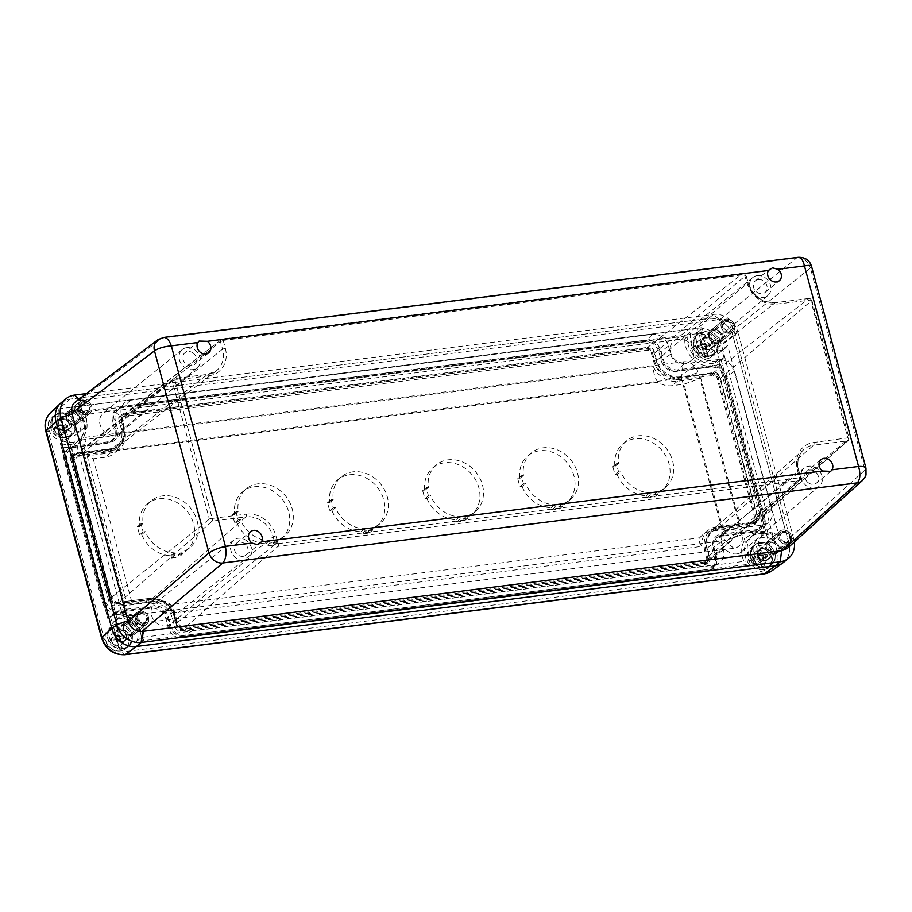 <?xml version="1.0" encoding="UTF-8"?>
<svg xmlns="http://www.w3.org/2000/svg" width="912" height="912" viewBox="0 0 912 912"><rect width="100%" height="100%" fill="white"/><g stroke="black" fill="none" stroke-linecap="round" stroke-linejoin="round"><path stroke-width="0.68" stroke-dasharray="4.56 3.42" d="M783.488 532.346A5.039 4.264 -129.5 0 1 788.732 535.367A5.039 4.264 -129.5 0 1 787.968 540.941A5.039 4.264 -129.5 0 1 781.47 539.767A5.039 4.264 -129.5 0 1 781.561 533.167A5.039 4.264 -129.5 0 1 783.488 532.346M771.039 542.617A5.039 4.264 50.5 0 0 769.112 543.449A5.039 4.264 50.5 0 0 768.349 549.013A5.039 4.264 50.5 0 0 773.581 552.034A5.039 4.264 50.5 0 0 775.519 551.213A5.039 4.264 50.5 0 0 776.283 545.638A5.039 4.264 50.5 0 0 771.039 542.617M774.22 554.393A7.57 6.407 50.5 0 0 777.127 553.162A7.57 6.407 50.5 0 0 777.252 543.244A7.57 6.407 50.5 0 0 767.494 541.489A7.57 6.407 50.5 0 0 766.342 549.856A7.57 6.407 50.5 0 0 774.22 554.393M786.668 544.122A7.57 6.407 50.5 0 0 789.575 542.891A7.57 6.407 50.5 0 0 789.712 532.973A7.57 6.407 50.5 0 0 779.942 531.217A7.57 6.407 50.5 0 0 778.791 539.585A7.57 6.407 50.5 0 0 786.668 544.122A7.592 6.43 -129.5 0 1 778.768 539.596A7.592 6.43 -129.5 0 1 779.931 531.194A7.592 6.43 -129.5 0 1 789.724 532.961A7.592 6.43 -129.5 0 1 789.598 542.914A7.592 6.43 -129.5 0 1 786.68 544.145M83.79 402.659A5.039 4.264 -129.5 0 1 89.034 405.669A5.039 4.264 -129.5 0 1 88.27 411.244A5.039 4.264 -129.5 0 1 81.772 410.069A5.039 4.264 -129.5 0 1 81.863 403.48A5.039 4.264 -129.5 0 1 83.79 402.659M71.341 412.931A5.039 4.264 50.5 0 0 69.415 413.752A5.039 4.264 50.5 0 0 68.651 419.315A5.039 4.264 50.5 0 0 73.883 422.336A5.039 4.264 50.5 0 0 75.821 421.515A5.039 4.264 50.5 0 0 76.585 415.94A5.039 4.264 50.5 0 0 71.341 412.931M74.522 424.707A7.57 6.407 50.5 0 0 77.429 423.464A7.57 6.407 50.5 0 0 77.554 413.546A7.57 6.407 50.5 0 0 67.796 411.791A7.57 6.407 50.5 0 0 66.644 420.17A7.57 6.407 50.5 0 0 74.522 424.707M86.971 414.436A7.57 6.407 50.5 0 0 89.878 413.193A7.57 6.407 50.5 0 0 90.014 403.275A7.57 6.407 50.5 0 0 80.245 401.519A7.57 6.407 50.5 0 0 79.093 409.898A7.57 6.407 50.5 0 0 86.971 414.436A7.592 6.43 -129.5 0 1 79.07 409.898A7.592 6.43 -129.5 0 1 80.233 401.508A7.592 6.43 -129.5 0 1 90.026 403.264A7.592 6.43 -129.5 0 1 89.9 413.216A7.592 6.43 -129.5 0 1 86.982 414.458M140.687 613.514A5.039 4.264 -129.5 0 1 145.931 616.535A5.039 4.264 -129.5 0 1 145.168 622.098A5.039 4.264 -129.5 0 1 138.67 620.935A5.039 4.264 -129.5 0 1 138.749 614.335A5.039 4.264 -129.5 0 1 140.687 613.514M128.239 623.785A5.039 4.264 50.5 0 0 126.301 624.606A5.039 4.264 50.5 0 0 125.537 630.181A5.039 4.264 50.5 0 0 130.781 633.19A5.039 4.264 50.5 0 0 132.707 632.369A5.039 4.264 50.5 0 0 133.483 626.806A5.039 4.264 50.5 0 0 128.239 623.785M131.419 635.561A7.57 6.407 50.5 0 0 134.326 634.33A7.57 6.407 50.5 0 0 134.452 624.412A7.57 6.407 50.5 0 0 124.693 622.657A7.57 6.407 50.5 0 0 123.542 631.024A7.57 6.407 50.5 0 0 131.419 635.561M143.868 625.29A7.57 6.407 50.5 0 0 146.775 624.059A7.57 6.407 50.5 0 0 146.9 614.141A7.57 6.407 50.5 0 0 137.142 612.385A7.57 6.407 50.5 0 0 135.991 620.753A7.57 6.407 50.5 0 0 143.868 625.29A7.592 6.43 -129.5 0 1 135.968 620.764A7.592 6.43 -129.5 0 1 137.131 612.362A7.592 6.43 -129.5 0 1 146.923 614.129A7.592 6.43 -129.5 0 1 146.786 624.07A7.592 6.43 -129.5 0 1 143.868 625.313M726.602 321.491A5.039 4.264 -129.5 0 1 731.834 324.512A5.039 4.264 -129.5 0 1 731.071 330.076A5.039 4.264 -129.5 0 1 724.584 328.913A5.039 4.264 -129.5 0 1 724.664 322.312A5.039 4.264 -129.5 0 1 726.602 321.491M714.153 331.763A5.039 4.264 50.5 0 0 712.215 332.584A5.039 4.264 50.5 0 0 711.451 338.158A5.039 4.264 50.5 0 0 716.684 341.168A5.039 4.264 50.5 0 0 718.622 340.347A5.039 4.264 50.5 0 0 719.386 334.784A5.039 4.264 50.5 0 0 714.153 331.763M717.322 343.539A7.57 6.407 50.5 0 0 720.241 342.308A7.57 6.407 50.5 0 0 720.366 332.39A7.57 6.407 50.5 0 0 710.608 330.634A7.57 6.407 50.5 0 0 709.445 339.002A7.57 6.407 50.5 0 0 717.322 343.539A7.592 6.43 50.5 0 0 720.252 342.319A7.592 6.43 50.5 0 0 720.377 332.378A7.592 6.43 50.5 0 0 710.585 330.611A7.592 6.43 50.5 0 0 709.433 339.013A7.592 6.43 50.5 0 0 717.334 343.562M729.771 333.268A7.57 6.407 50.5 0 0 732.689 332.036A7.57 6.407 50.5 0 0 732.815 322.118A7.57 6.407 50.5 0 0 723.056 320.363A7.57 6.407 50.5 0 0 721.905 328.73A7.57 6.407 50.5 0 0 729.771 333.268A7.592 6.43 -129.5 0 1 721.882 328.742A7.592 6.43 -129.5 0 1 723.034 320.34A7.592 6.43 -129.5 0 1 732.826 322.096A7.592 6.43 -129.5 0 1 732.701 332.048A7.592 6.43 -129.5 0 1 729.782 333.29M758.795 554.633L758.989 555.556L763.492 554.986L761.839 554.257L758.795 554.633L756.504 546.128L758.089 555.864L759.172 554.963M766.126 557.665L767.551 556.491L764.017 556.936L762.592 558.11L766.126 557.665L765.601 555.716L762.067 556.16A0.832 0.707 50.5 0 1 761.132 555.476L759.548 545.752A11.662 9.872 50.5 0 0 756.504 546.128M765.601 555.716L767.026 554.542L767.551 556.491M762.067 556.16L763.492 554.986L767.026 554.542M755.455 556.001L758.989 555.556L757.564 556.73L754.042 557.175L755.455 556.001L755.98 557.95L754.566 559.124L758.089 558.68A0.832 0.707 50.5 0 1 759.035 559.364L762.318 567.686L760.027 559.181L763.07 558.794L764.017 556.936L759.514 557.506L760.027 559.181M757.564 556.73A0.832 0.707 50.5 0 0 758.089 555.864M754.042 557.175L754.566 559.124M763.07 558.794L765.362 567.298L762.079 558.976L763.15 558.087M762.592 558.11A0.832 0.707 50.5 0 0 762.079 558.976M758.089 558.68L759.514 557.506L755.98 557.95M759.548 545.752L761.839 554.257M762.318 567.686A11.662 9.872 50.5 0 0 765.362 567.298M760.186 542.617A12.882 10.91 50.5 0 0 755.239 544.715A12.882 10.91 50.5 0 0 755.022 561.598A12.882 10.91 50.5 0 0 771.632 564.585A12.882 10.91 50.5 0 0 773.593 550.335A12.882 10.91 50.5 0 0 760.186 542.617M761.885 548.91A6.145 5.21 50.5 0 0 759.525 549.913A6.145 5.21 50.5 0 0 759.422 557.962A6.145 5.21 50.5 0 0 767.345 559.387A6.145 5.21 50.5 0 0 768.28 552.592A6.145 5.21 50.5 0 0 761.885 548.91M783.226 531.297A6.145 5.21 50.5 0 0 780.866 532.3A6.145 5.21 50.5 0 0 780.763 540.349A6.145 5.21 50.5 0 0 788.686 541.774A6.145 5.21 50.5 0 0 789.621 534.979A6.145 5.21 50.5 0 0 783.226 531.297M706.173 347.939L707.119 346.081L702.616 346.651L703.129 348.316L706.173 347.939L708.464 356.444L705.181 348.122L706.264 347.233M697.144 346.321L698.569 345.146L702.092 344.702L700.667 345.876L697.144 346.321L697.669 348.27L701.203 347.814A0.832 0.707 50.5 0 1 702.137 348.509L705.421 356.82A11.662 9.872 50.5 0 0 708.464 356.444M697.669 348.27L699.094 347.096L698.569 345.146M701.203 347.814L702.616 346.651L699.094 347.096M710.653 345.637L707.119 346.081L705.706 347.255L709.228 346.811L710.653 345.637L710.129 343.687L708.704 344.861L705.17 345.306A0.832 0.707 50.5 0 1 704.235 344.622L702.65 334.886L704.953 343.391L701.909 343.778L702.092 344.702L706.595 344.132L704.953 343.391M705.706 347.255A0.832 0.707 50.5 0 0 705.181 348.122M709.228 346.811L708.704 344.861M701.909 343.778L699.607 335.274L701.191 344.998L702.274 344.109M700.667 345.876A0.832 0.707 50.5 0 0 701.191 344.998M705.17 345.306L706.595 344.132L710.129 343.687M705.421 356.82L703.129 348.316M702.65 334.886A11.662 9.872 50.5 0 0 699.607 335.274M709.787 355.828A12.882 10.91 50.5 0 0 714.746 353.719A12.882 10.91 50.5 0 0 714.962 336.847A12.882 10.91 50.5 0 0 698.353 333.86A12.882 10.91 50.5 0 0 696.392 348.11A12.882 10.91 50.5 0 0 709.787 355.828M708.088 349.535A6.145 5.21 50.5 0 0 710.459 348.532A6.145 5.21 50.5 0 0 710.562 340.484A6.145 5.21 50.5 0 0 702.639 339.047A6.145 5.21 50.5 0 0 701.693 345.853A6.145 5.21 50.5 0 0 708.088 349.535M729.429 331.922A6.145 5.21 50.5 0 0 731.8 330.919A6.145 5.21 50.5 0 0 731.903 322.871A6.145 5.21 50.5 0 0 723.98 321.446A6.145 5.21 50.5 0 0 723.034 328.24A6.145 5.21 50.5 0 0 729.429 331.922M115.995 635.801L116.189 636.724L120.692 636.154L119.039 635.413L115.995 635.801L113.704 627.296L115.288 637.021L116.36 636.131M123.325 638.833L124.739 637.659L121.216 638.104L119.791 639.278L123.325 638.833L122.801 636.884L119.267 637.328A0.832 0.707 50.5 0 1 118.321 636.644L116.747 626.909A11.662 9.872 50.5 0 0 113.704 627.296M122.801 636.884L124.214 635.71L124.739 637.659M119.267 637.328L120.692 636.154L124.214 635.71M112.655 637.169L116.189 636.724L114.764 637.898L111.23 638.343L112.655 637.169L113.179 639.118L111.754 640.292L115.288 639.848A0.832 0.707 50.5 0 1 116.223 640.532L117.545 645.422L119.518 648.842L117.226 640.338L120.27 639.962L121.216 638.104L116.713 638.674L117.226 640.338M114.764 637.898A0.832 0.707 50.5 0 0 115.288 637.021M111.23 638.343L111.754 640.292M120.27 639.962L122.561 648.466L120.589 645.046L119.267 640.144L120.35 639.255M119.791 639.278A0.832 0.707 50.5 0 0 119.267 640.144M115.288 639.848L116.713 638.674L113.179 639.118M116.747 626.909L119.039 635.413M119.518 648.842A11.662 9.872 50.5 0 0 122.561 648.466M117.386 623.774A12.882 10.91 50.5 0 0 112.438 625.883A12.882 10.91 50.5 0 0 112.222 642.755A12.882 10.91 50.5 0 0 128.831 645.742A12.882 10.91 50.5 0 0 130.792 631.503A12.882 10.91 50.5 0 0 117.386 623.774M119.084 630.067A6.145 5.21 50.5 0 0 116.725 631.07A6.145 5.21 50.5 0 0 116.622 639.13A6.145 5.21 50.5 0 0 124.545 640.555A6.145 5.21 50.5 0 0 125.48 633.76A6.145 5.21 50.5 0 0 119.084 630.067M140.425 612.465A6.145 5.21 50.5 0 0 138.065 613.468A6.145 5.21 50.5 0 0 137.963 621.517A6.145 5.21 50.5 0 0 145.886 622.942A6.145 5.21 50.5 0 0 146.821 616.147A6.145 5.21 50.5 0 0 140.425 612.465M63.373 429.096L64.319 427.238L59.816 427.808L60.329 429.484L63.373 429.096L65.664 437.6L62.381 429.29L63.452 428.389M54.344 427.489L55.757 426.314L59.291 425.858L57.866 427.033L54.344 427.489L54.868 429.427L58.391 428.982A0.832 0.707 50.5 0 1 59.337 429.666L62.62 437.988A11.662 9.872 50.5 0 0 65.664 437.6M54.868 429.427L56.282 428.252L55.757 426.314M58.391 428.982L59.816 427.808L56.282 428.252M67.853 426.793L64.319 427.238L62.894 428.412L66.428 427.967L67.853 426.793L67.328 424.844L65.903 426.018L62.369 426.474A0.832 0.707 50.5 0 1 61.435 425.779L59.85 416.054L62.141 424.559L59.098 424.946L59.291 425.858L63.794 425.3L62.141 424.559M62.894 428.412A0.832 0.707 50.5 0 0 62.381 429.29M66.428 427.967L65.903 426.018M59.098 424.946L56.806 416.442L58.391 426.166L59.474 425.277M57.866 427.033A0.832 0.707 50.5 0 0 58.391 426.166M62.369 426.474L63.794 425.3L67.328 424.844M62.62 437.988L60.329 429.484M59.85 416.054A11.662 9.872 50.5 0 0 56.806 416.442M66.986 436.996A12.882 10.91 50.5 0 0 71.934 434.887A12.882 10.91 50.5 0 0 72.151 418.015A12.882 10.91 50.5 0 0 55.541 415.017A12.882 10.91 50.5 0 0 53.58 429.267A12.882 10.91 50.5 0 0 66.986 436.996M65.288 430.692A6.145 5.21 50.5 0 0 67.648 429.689A6.145 5.21 50.5 0 0 67.75 421.64A6.145 5.21 50.5 0 0 59.827 420.215A6.145 5.21 50.5 0 0 58.892 427.01A6.145 5.21 50.5 0 0 65.288 430.692M86.629 413.09A6.145 5.21 50.5 0 0 88.988 412.087A6.145 5.21 50.5 0 0 89.091 404.027A6.145 5.21 50.5 0 0 81.168 402.602A6.145 5.21 50.5 0 0 80.233 409.408A6.145 5.21 50.5 0 0 86.629 413.09M244.12 560.185A11.742 9.941 50.5 0 0 248.714 558.201A11.742 9.941 50.5 0 0 248.828 542.891A11.742 9.941 50.5 0 0 233.768 540.098A11.742 9.941 50.5 0 0 231.876 553.094A11.742 9.941 50.5 0 0 244.12 560.185M243.071 556.32A7.592 6.43 50.5 0 0 245.989 555.077A7.592 6.43 50.5 0 0 246.126 545.125A7.592 6.43 50.5 0 0 236.322 543.358A7.592 6.43 50.5 0 0 235.171 551.76A7.592 6.43 50.5 0 0 243.071 556.32M166.189 625.951A13.019 11.024 50.5 0 0 171.285 623.751A13.019 11.024 50.5 0 0 171.41 606.776A13.019 11.024 50.5 0 0 154.709 603.676A13.019 11.024 50.5 0 0 152.612 618.085A13.019 11.024 50.5 0 0 166.189 625.951M808.294 482.756A7.592 6.43 -129.5 0 1 806.858 471.322A7.592 6.43 -129.5 0 1 816.662 473.089A7.592 6.43 -129.5 0 1 816.525 483.041A7.592 6.43 -129.5 0 1 813.607 484.272A7.592 6.43 -129.5 0 1 808.294 482.756M814.655 488.148A11.742 9.941 -129.5 0 1 802.412 481.057A11.742 9.941 -129.5 0 1 804.304 468.061A11.742 9.941 -129.5 0 1 819.364 470.854A11.742 9.941 -129.5 0 1 819.25 486.164A11.742 9.941 -129.5 0 1 814.655 488.148M736.725 553.915A13.019 11.024 50.5 0 0 741.821 551.714A13.019 11.024 50.5 0 0 741.946 534.728A13.019 11.024 50.5 0 0 725.245 531.639A13.019 11.024 50.5 0 0 723.148 546.049A13.019 11.024 50.5 0 0 736.725 553.915M193.139 353.058A7.592 6.43 -129.5 0 1 194.564 364.492A7.592 6.43 -129.5 0 1 184.771 362.725A7.592 6.43 -129.5 0 1 184.908 352.784A7.592 6.43 -129.5 0 1 187.826 351.542A7.592 6.43 -129.5 0 1 193.139 353.058M186.778 347.666A11.742 9.941 -129.5 0 1 198.964 354.643A11.742 9.941 -129.5 0 1 197.288 367.627A11.742 9.941 -129.5 0 1 182.069 364.96A11.742 9.941 -129.5 0 1 182.343 349.513A11.742 9.941 -129.5 0 1 186.778 347.666M108.197 411.038A13.019 11.024 50.5 0 0 103.295 413.09A13.019 11.024 50.5 0 0 102.976 430.225A13.019 11.024 50.5 0 0 119.86 433.177A13.019 11.024 50.5 0 0 121.718 418.79A13.019 11.024 50.5 0 0 108.197 411.038M811.509 266.281L810.415 268.06A12.209 10.499 51.3 0 0 796.632 258.005L798.16 257.332M163.681 337.44L162.097 338.124A12.209 10.294 53 0 0 157.742 339.857M757.313 275.629A11.742 9.941 50.5 0 0 752.879 277.476A11.742 9.941 50.5 0 0 752.605 292.923A11.742 9.941 50.5 0 0 767.824 295.579A11.742 9.941 50.5 0 0 769.5 282.606A11.742 9.941 50.5 0 0 757.313 275.629M758.362 279.505A7.592 6.43 50.5 0 0 755.444 280.736A7.592 6.43 50.5 0 0 755.307 290.689A7.592 6.43 50.5 0 0 765.1 292.456A7.592 6.43 50.5 0 0 766.262 284.054A7.592 6.43 50.5 0 0 758.362 279.505M678.733 339.002A13.019 11.024 50.5 0 0 673.831 341.054A13.019 11.024 50.5 0 0 673.512 358.188A13.019 11.024 50.5 0 0 690.395 361.129A13.019 11.024 50.5 0 0 692.254 346.742A13.019 11.024 50.5 0 0 678.733 339.002M774.231 554.428A7.592 6.43 50.5 0 0 777.149 553.185A7.592 6.43 50.5 0 0 777.275 543.233A7.592 6.43 50.5 0 0 767.482 541.466A7.592 6.43 50.5 0 0 766.319 549.868A7.592 6.43 50.5 0 0 774.231 554.428M131.419 635.584A7.592 6.43 50.5 0 0 134.338 634.353A7.592 6.43 50.5 0 0 134.474 624.401A7.592 6.43 50.5 0 0 124.682 622.634A7.592 6.43 50.5 0 0 123.519 631.036A7.592 6.43 50.5 0 0 131.419 635.584M74.533 424.73A7.592 6.43 50.5 0 0 77.452 423.487A7.592 6.43 50.5 0 0 77.577 413.535A7.592 6.43 50.5 0 0 67.784 411.779A7.592 6.43 50.5 0 0 66.622 420.181A7.592 6.43 50.5 0 0 74.533 424.73M704.851 562.886A6.521 5.529 50.5 0 0 707.473 561.724A6.521 5.529 50.5 0 0 708.92 556.069L706.88 548.522A20.11 17.032 -129.5 0 1 711.349 531.092A20.11 17.032 -129.5 0 1 719.443 527.501L753.152 523.249A6.521 5.529 50.5 0 0 755.774 522.086A6.521 5.529 50.5 0 0 757.222 516.431L720.047 378.628A6.521 5.529 50.5 0 0 712.682 373.259L678.973 377.511A20.11 17.032 -129.5 0 1 656.275 360.947L654.235 353.4A6.521 5.529 50.5 0 0 646.87 348.019L125.856 413.809A6.521 5.529 50.5 0 0 123.462 414.778A6.521 5.529 50.5 0 0 121.775 420.626L123.815 428.184A20.11 17.032 -129.5 0 1 118.617 446.207A20.11 17.032 -129.5 0 1 111.264 449.194L77.554 453.446A6.521 5.529 50.5 0 0 75.16 454.415A6.521 5.529 50.5 0 0 73.473 460.275L110.66 598.067A6.521 5.529 50.5 0 0 118.024 603.436L151.734 599.184A20.11 17.032 -129.5 0 1 174.42 615.748L176.461 623.306A6.521 5.529 50.5 0 0 183.825 628.676L704.851 562.886L798.992 480.578A2.166 1.015 -97.2 0 0 799.311 477.831L797.464 469.954A26.323 22.298 -129.5 0 1 813.903 442.445L847.807 437.874L810.631 300.071L776.568 304.084A26.323 22.298 -129.5 0 1 746.86 282.389L744.477 274.592L223.463 340.381A2.166 1.015 -97.2 0 0 222.3 338.956A2.166 1.015 -97.2 0 0 222.038 339.07L743.052 273.281A2.166 1.015 82.8 0 1 743.314 273.167A2.166 1.015 82.8 0 1 744.477 274.592M109.474 442.571L75.24 446.891A13.019 11.024 50.5 0 0 69.346 449.867A13.019 11.024 50.5 0 0 67.112 460.503L104.595 599.412A13.019 11.024 50.5 0 0 119.29 610.128L153.524 605.807A13.019 11.024 -129.5 0 1 168.207 616.535L170.396 624.64A13.019 11.024 50.5 0 0 185.09 635.368L707.153 569.453A13.019 11.024 50.5 0 0 711.166 568.039A13.019 11.024 50.5 0 0 715.282 555.841L713.104 547.736A13.019 11.024 -129.5 0 1 717.22 535.538A13.019 11.024 -129.5 0 1 721.221 534.124L755.455 529.804A13.019 11.024 50.5 0 0 759.457 528.401A13.019 11.024 50.5 0 0 763.583 516.203L726.112 377.294A13.019 11.024 50.5 0 0 711.417 366.567L677.183 370.888A13.019 11.024 -129.5 0 1 662.488 360.172L660.299 352.055A13.019 11.024 50.5 0 0 645.605 341.327L123.542 407.254A13.019 11.024 50.5 0 0 117.648 410.218A13.019 11.024 50.5 0 0 115.414 420.854L117.602 428.971A13.019 11.024 -129.5 0 1 115.368 439.607A13.019 11.024 -129.5 0 1 109.474 442.571L116.28 435.571L82.046 439.892A14.227 12.061 50.5 0 0 75.605 443.141A14.227 12.061 50.5 0 0 73.165 454.769L110.648 593.666A14.227 12.061 50.5 0 0 126.711 605.397L160.945 601.076A11.799 9.998 -129.5 0 1 174.26 610.801L176.449 618.906A14.227 12.061 50.5 0 0 192.512 630.637L714.575 564.71A14.227 12.061 50.5 0 0 718.952 563.183A14.227 12.061 50.5 0 0 723.467 549.833L721.278 541.728A11.799 9.998 -129.5 0 1 725.017 530.67A11.799 9.998 -129.5 0 1 728.642 529.393L762.877 525.073A14.227 12.061 50.5 0 0 767.254 523.534A14.227 12.061 50.5 0 0 771.769 510.196L734.285 371.287A14.227 12.061 50.5 0 0 718.223 359.567L683.989 363.888A11.799 9.998 -129.5 0 1 670.662 354.164L668.473 346.047A14.227 12.061 50.5 0 0 652.411 334.328L130.348 400.243A14.227 12.061 50.5 0 0 123.907 403.492A14.227 12.061 50.5 0 0 121.467 415.12L123.656 423.236A11.799 9.998 -129.5 0 1 121.627 432.869A11.799 9.998 -129.5 0 1 116.28 435.571M862.376 480.544A12.209 10.385 47.9 0 0 864.929 470.102L865.967 468.141M787.307 548.374C790.077 545.661 790.955 542.161 789.94 537.863L789.735 537.111A13.019 11.024 -129.5 0 1 781.607 550.723M86.469 393.585L713.503 314.412A21.694 18.377 -129.5 0 1 737.99 332.287L733.738 329.551C731.219 322.723 726.625 319.371 719.956 319.496L719.249 319.588A13.019 11.024 -129.5 0 1 733.943 330.315L789.735 537.111L793.793 539.083A21.694 18.377 -129.5 0 1 794.375 541.99M142.614 631.4A13.019 11.024 -129.5 0 1 127.919 620.673M72.116 413.877A13.019 11.024 -129.5 0 1 80.245 400.265L75.149 402.112M79.036 399.182L80.245 400.265L719.249 319.588L713.503 314.412L708.59 318.459A21.694 18.377 -129.5 0 1 733.077 336.334L788.88 543.142A21.694 18.377 -129.5 0 1 783.67 562.271M61.252 402.682A21.694 18.377 -129.5 0 1 69.597 399.148L708.59 318.459A21.694 18.377 -129.5 0 1 733.077 336.334L737.99 332.287L793.793 539.083L788.88 543.142A21.694 18.377 -129.5 0 1 782.861 562.898A21.694 18.377 -129.5 0 1 775.337 565.816M112.564 421.287A12.677 10.739 -129.5 0 1 115.163 410.503A12.677 10.739 -129.5 0 1 120.487 408.04L644.67 341.852A12.677 10.739 -129.5 0 1 658.977 352.294L661.166 360.4A13.361 11.32 50.5 0 0 676.248 371.412L710.482 367.091A12.677 10.739 -129.5 0 1 724.778 377.522L762.877 518.7A12.677 10.739 -129.5 0 1 759.365 530.248A12.677 10.739 -129.5 0 1 754.965 531.947L720.731 536.267A13.361 11.32 50.5 0 0 716.091 538.069A13.361 11.32 50.5 0 0 712.386 550.244L714.575 558.349A12.677 10.739 -129.5 0 1 711.064 569.886A12.677 10.739 -129.5 0 1 706.663 571.596L182.468 637.784A12.677 10.739 -129.5 0 1 168.173 627.342L165.984 619.237A13.361 11.32 50.5 0 0 150.89 608.224L116.668 612.545A12.677 10.739 -129.5 0 1 102.361 602.102L64.273 460.925A12.677 10.739 -129.5 0 1 66.861 450.152A12.677 10.739 -129.5 0 1 72.185 447.689L106.408 443.357A13.361 11.32 50.5 0 0 112.016 440.758A13.361 11.32 50.5 0 0 114.752 429.392L112.564 421.287L114.217 419.839A12.825 10.864 -129.5 0 1 116.839 408.929A12.825 10.864 -129.5 0 1 122.219 406.433L646.414 340.244A12.825 10.864 -129.5 0 1 660.892 350.812L663.081 358.918A13.213 11.195 50.5 0 0 677.992 369.805L712.226 365.484A12.825 10.864 -129.5 0 1 726.693 376.04L764.792 517.218A12.825 10.864 -129.5 0 1 761.224 528.903A12.825 10.864 -129.5 0 1 756.778 530.624L722.543 534.945A13.213 11.195 50.5 0 0 717.961 536.723A13.213 11.195 50.5 0 0 714.301 548.75L716.49 556.867A12.825 10.864 -129.5 0 1 712.933 568.541A12.825 10.864 -129.5 0 1 708.476 570.262L184.281 636.451A12.825 10.864 -129.5 0 1 169.814 625.894L167.626 617.777A13.213 11.195 50.5 0 0 152.714 606.902L118.48 611.222A12.825 10.864 -129.5 0 1 104.002 600.655L65.915 459.477A12.825 10.864 -129.5 0 1 68.537 448.567A12.825 10.864 -129.5 0 1 73.918 446.071L108.152 441.75A13.213 11.195 50.5 0 0 113.692 439.185A13.213 11.195 50.5 0 0 116.405 427.945L114.217 419.839M617.15 474.525A30.37 25.73 50.5 0 0 646.175 495.718L646.79 497.986L654.394 497.017L653.79 494.749A30.37 25.73 50.5 0 0 661.736 490.565A30.37 25.73 50.5 0 0 662.249 450.767A30.37 25.73 50.5 0 0 623.067 443.711A30.37 25.73 50.5 0 0 614.962 466.408L612.83 466.682L615.019 474.787L617.15 474.525L620.707 471.584L618.575 471.857L616.387 463.741L618.518 463.478A30.37 25.73 -129.5 0 1 626.624 440.781A30.37 25.73 -129.5 0 1 665.806 447.826A30.37 25.73 -129.5 0 1 665.293 487.635A30.37 25.73 -129.5 0 1 657.347 491.819L657.951 494.087L650.347 495.045L649.732 492.776A30.37 25.73 -129.5 0 1 620.707 471.584M646.175 495.718L649.732 492.776M615.019 474.787L618.575 471.857M612.83 466.682L616.387 463.741M614.962 466.408L618.518 463.478M653.79 494.749L657.347 491.819M654.394 497.017L657.951 494.087M646.79 497.986L650.347 495.045M182.514 554.12L174.899 555.077L174.295 552.809A30.37 25.73 -129.5 0 1 145.259 531.616L143.127 531.89L140.938 523.773L143.07 523.511A30.37 25.73 -129.5 0 1 151.187 500.813A30.37 25.73 -129.5 0 1 190.357 507.859A30.37 25.73 -129.5 0 1 189.844 547.667A30.37 25.73 -129.5 0 1 181.898 551.851L182.514 554.12L178.957 557.05L178.342 554.781L181.898 551.851M178.342 554.781A30.37 25.73 50.5 0 0 186.287 550.597A30.37 25.73 50.5 0 0 186.8 510.8A30.37 25.73 50.5 0 0 147.63 503.743A30.37 25.73 50.5 0 0 139.513 526.441L137.381 526.714L139.57 534.82L141.702 534.557A30.37 25.73 50.5 0 0 170.738 555.75L171.342 558.019L178.957 557.05M171.342 558.019L174.899 555.077M170.738 555.75L174.295 552.809M141.702 534.557L145.259 531.616M139.57 534.82L143.127 531.89M137.381 526.714L140.938 523.773M139.513 526.441L143.07 523.511M269.998 543.073L269.382 540.805A30.37 25.73 -129.5 0 1 240.346 519.612L238.214 519.886L236.026 511.769L238.157 511.507A30.37 25.73 -129.5 0 1 246.274 488.798A30.37 25.73 -129.5 0 1 285.445 495.854A30.37 25.73 -129.5 0 1 284.932 535.652A30.37 25.73 -129.5 0 1 276.986 539.847L277.601 542.116L269.998 543.073L266.441 546.003L274.045 545.045L273.429 542.777L276.986 539.847M273.429 542.777A30.37 25.73 50.5 0 0 281.375 538.593A30.37 25.73 50.5 0 0 281.888 498.784A30.37 25.73 50.5 0 0 242.717 491.739A30.37 25.73 50.5 0 0 234.601 514.436L232.469 514.71L234.658 522.815L236.789 522.542A30.37 25.73 50.5 0 0 265.825 543.734L266.441 546.003M265.825 543.734L269.382 540.805M236.789 522.542L240.346 519.612M234.658 522.815L238.214 519.886M232.469 514.71L236.026 511.769M234.601 514.436L238.157 511.507M274.045 545.045L277.601 542.116M522.052 486.529A30.37 25.73 50.5 0 0 551.087 507.722L551.703 509.99L559.307 509.033L558.703 506.753A30.37 25.73 50.5 0 0 566.648 502.569A30.37 25.73 50.5 0 0 567.161 462.772A30.37 25.73 50.5 0 0 527.98 455.715A30.37 25.73 50.5 0 0 519.863 478.412L517.742 478.686L519.931 486.791L522.052 486.529L525.608 483.588L523.488 483.862L521.299 475.756L523.42 475.483A30.37 25.73 -129.5 0 1 531.536 452.785A30.37 25.73 -129.5 0 1 570.718 459.83A30.37 25.73 -129.5 0 1 570.205 499.639A30.37 25.73 -129.5 0 1 562.259 503.823L562.864 506.092L555.26 507.049L554.644 504.781A30.37 25.73 -129.5 0 1 525.608 483.588M551.087 507.722L554.644 504.781M519.931 486.791L523.488 483.862M517.742 478.686L521.299 475.756M519.863 478.412L523.42 475.483M558.703 506.753L562.259 503.823M559.307 509.033L562.864 506.092M551.703 509.99L555.26 507.049M426.998 498.533A30.37 25.73 50.5 0 0 456.034 519.726L456.65 521.995L464.254 521.026L463.638 518.757A30.37 25.73 50.5 0 0 471.584 514.573A30.37 25.73 50.5 0 0 472.097 474.776A30.37 25.73 50.5 0 0 432.926 467.719A30.37 25.73 50.5 0 0 424.81 490.417L422.678 490.69L424.867 498.796L426.998 498.533L430.555 495.592L428.423 495.866L426.235 487.749L428.366 487.487A30.37 25.73 -129.5 0 1 436.483 464.789A30.37 25.73 -129.5 0 1 475.654 471.835A30.37 25.73 -129.5 0 1 475.141 511.643A30.37 25.73 -129.5 0 1 467.195 515.827L467.81 518.096L460.207 519.053L459.591 516.785A30.37 25.73 -129.5 0 1 430.555 495.592M456.034 519.726L459.591 516.785M424.867 498.796L428.423 495.866M422.678 490.69L426.235 487.749M424.81 490.417L428.366 487.487M463.638 518.757L467.195 515.827M464.254 521.026L467.81 518.096M456.65 521.995L460.207 519.053M365.085 531.069L364.469 528.8A30.37 25.73 -129.5 0 1 335.434 507.608L333.302 507.87L331.113 499.765L333.245 499.491A30.37 25.73 -129.5 0 1 341.362 476.794A30.37 25.73 -129.5 0 1 380.532 483.85A30.37 25.73 -129.5 0 1 380.019 523.648A30.37 25.73 -129.5 0 1 372.073 527.831L372.689 530.111L365.085 531.069L361.528 533.999L369.132 533.041L368.516 530.773L372.073 527.831M368.516 530.773A30.37 25.73 50.5 0 0 376.462 526.589A30.37 25.73 50.5 0 0 376.975 486.78A30.37 25.73 50.5 0 0 337.805 479.735A30.37 25.73 50.5 0 0 329.688 502.432L327.556 502.694L329.745 510.811L331.877 510.538A30.37 25.73 50.5 0 0 360.913 531.73L361.528 533.999M360.913 531.73L364.469 528.8M331.877 510.538L335.434 507.608M329.745 510.811L333.302 507.87M327.556 502.694L331.113 499.765M329.688 502.432L333.245 499.491M369.132 533.041L372.689 530.111M62.392 446.869L60.511 443.3L107.741 618.325L110.284 616.227A21.694 18.377 -129.5 0 1 110.386 616.147A21.694 18.377 -129.5 0 1 133.836 616.888A21.694 18.377 -129.5 0 1 143.503 640.475L140.847 642.493L750.029 565.565L752.913 563.536A21.694 18.377 -129.5 0 1 753.187 534.979A21.694 18.377 -129.5 0 1 771.301 532.768L768.383 534.888L721.118 359.887L724.014 357.504L722.03 350.174A15.276 12.939 -129.5 0 1 719.819 352.636A15.276 12.939 -129.5 0 1 701.852 350.915A15.276 12.939 -129.5 0 1 697.669 332.39L690.783 333.256L688.013 335.73L78.831 412.646L81.373 410.206A21.694 18.377 -129.5 0 1 81.111 438.752A21.694 18.377 -129.5 0 1 62.996 440.975L60.466 444.019L107.741 618.325L107.947 615.691L62.392 446.869A23.86 20.212 50.5 0 0 82.775 438.877A23.86 20.212 50.5 0 0 81.419 415.017L78.831 412.646A21.694 18.377 -129.5 0 1 78.421 440.975A21.694 18.377 -129.5 0 1 60.545 443.278M81.111 438.752L78.421 440.975C85.899 433.394 86.081 424.148 78.945 413.261L78.831 412.646M81.419 415.017L684.798 338.831L688.013 335.73M684.798 338.831A23.86 20.212 50.5 0 0 695.993 361.448A23.86 20.212 50.5 0 0 719.203 363.934L721.118 359.887M719.203 363.934L764.758 532.768L767.665 534.888C760.996 532.688 755.273 533.452 750.508 537.202A21.694 18.377 -129.5 0 1 768.383 534.888M764.758 532.768A23.86 20.212 50.5 0 0 744.374 540.759A23.86 20.212 50.5 0 0 745.72 564.619L749.664 565.691L140.722 642.572L142.34 640.805A23.86 20.212 50.5 0 0 131.157 618.188A23.86 20.212 50.5 0 0 107.947 615.691M773.273 540.098L779.099 536.074A15.276 12.939 50.5 0 0 762.592 535.549A15.276 12.939 50.5 0 0 765.613 558.646L759.799 562.658A15.276 12.939 -129.5 0 1 757.279 539.938A15.276 12.939 -129.5 0 1 773.273 540.098L771.301 532.768M697.669 332.39L703.255 327.522A15.276 12.939 50.5 0 0 706.948 346.321A15.276 12.939 50.5 0 0 725.143 348.247A15.276 12.939 50.5 0 0 727.639 345.317L779.099 536.074M727.639 345.317L722.03 350.174M136.629 641.353L141.679 637.431A15.276 12.939 50.5 0 0 137.986 618.644A15.276 12.939 50.5 0 0 119.791 616.706A15.276 12.939 50.5 0 0 117.295 619.636L112.267 623.569A15.276 12.939 -129.5 0 1 114.467 621.095A15.276 12.939 -129.5 0 1 132.434 622.816A15.276 12.939 -129.5 0 1 136.629 641.353L143.503 640.475M765.613 558.646L141.679 637.431M752.913 563.536L759.799 562.658M87.107 455.818L126.358 601.304L132.434 604.268L144.427 602.752A22.561 19.118 -129.5 0 1 158.551 606.138L173.827 613.058L701.841 546.391C699.31 543.164 698.649 540.303 699.869 537.784A22.561 19.118 -129.5 0 1 702.639 534.854A22.561 19.118 -129.5 0 1 711.303 531.172L723.296 529.667L740.042 523.819L700.781 378.332L684.034 384.169L672.053 385.685A22.561 19.118 -129.5 0 1 657.917 382.299C654.953 378.32 653.414 373.088 653.323 366.578L125.309 433.246C123.565 439.983 120.669 445.786 116.599 450.653A22.561 19.118 -129.5 0 1 113.84 453.583A22.561 19.118 -129.5 0 1 105.165 457.265L93.184 458.782L87.107 455.818L110.5 452.865A22.561 19.118 50.5 0 0 119.176 449.183A22.561 19.118 50.5 0 0 125.309 433.246M653.323 366.578A22.561 19.118 50.5 0 0 677.388 381.284L700.781 378.332M740.042 523.819L716.638 526.771A22.561 19.118 50.5 0 0 707.974 530.453A22.561 19.118 50.5 0 0 701.841 546.391M173.827 613.058A22.561 19.118 50.5 0 0 149.762 598.352L126.358 601.304M120.338 650.929A13.019 11.024 50.5 0 0 125.343 648.808A13.019 11.024 50.5 0 0 125.571 631.742A13.019 11.024 50.5 0 0 108.779 628.721A13.019 11.024 50.5 0 0 106.795 643.12A13.019 11.024 50.5 0 0 120.338 650.929M123.918 647.976A13.019 11.024 -129.5 0 1 110.363 640.178A13.019 11.024 -129.5 0 1 112.347 625.769A13.019 11.024 -129.5 0 1 129.139 628.801A13.019 11.024 -129.5 0 1 128.923 645.856A13.019 11.024 -129.5 0 1 123.918 647.976M67.021 437.122A13.019 11.024 -129.5 0 1 53.477 429.313A13.019 11.024 -129.5 0 1 55.461 414.914A13.019 11.024 -129.5 0 1 72.242 417.935A13.019 11.024 -129.5 0 1 72.025 435.001A13.019 11.024 -129.5 0 1 67.021 437.122M63.452 440.074A13.019 11.024 50.5 0 0 68.446 437.942A13.019 11.024 50.5 0 0 68.674 420.888A13.019 11.024 50.5 0 0 51.881 417.867A13.019 11.024 50.5 0 0 49.898 432.265A13.019 11.024 50.5 0 0 63.452 440.074M683.43 361.79L86.275 437.19A13.019 11.024 50.5 0 0 78.147 450.79L121.912 612.989A13.019 11.024 50.5 0 0 136.595 623.717L733.761 548.317A13.019 11.024 50.5 0 0 741.889 534.706L698.125 372.506A13.019 11.024 50.5 0 0 683.43 361.79L681.378 378.355L84.212 453.754L127.976 615.953L725.143 540.554L681.378 378.355L698.125 372.506M709.821 355.954A13.019 11.024 -129.5 0 1 696.278 348.156A13.019 11.024 -129.5 0 1 698.261 333.746A13.019 11.024 -129.5 0 1 715.054 336.779A13.019 11.024 -129.5 0 1 714.826 353.833A13.019 11.024 -129.5 0 1 709.821 355.954M706.253 358.906A13.019 11.024 50.5 0 0 711.257 356.786A13.019 11.024 50.5 0 0 711.474 339.72A13.019 11.024 50.5 0 0 694.682 336.699A13.019 11.024 50.5 0 0 692.698 351.097A13.019 11.024 50.5 0 0 706.253 358.906M158.551 606.138L699.869 537.784M723.296 529.667L684.034 384.169M657.917 382.299L116.599 450.653M93.184 458.782L132.434 604.268M763.15 569.761A13.019 11.024 50.5 0 0 768.143 567.64A13.019 11.024 50.5 0 0 768.371 550.586A13.019 11.024 50.5 0 0 751.579 547.553A13.019 11.024 50.5 0 0 749.596 561.963A13.019 11.024 50.5 0 0 763.15 569.761M766.718 566.819A13.019 11.024 -129.5 0 1 753.175 559.01A13.019 11.024 -129.5 0 1 755.159 544.612A13.019 11.024 -129.5 0 1 771.94 547.633A13.019 11.024 -129.5 0 1 771.723 564.688A13.019 11.024 -129.5 0 1 766.718 566.819M724.014 357.504A21.694 18.377 -129.5 0 1 723.911 357.595A21.694 18.377 -129.5 0 1 700.462 356.843A21.694 18.377 -129.5 0 1 690.783 333.256M81.373 410.206L74.488 411.073A15.276 12.939 -129.5 0 1 77.018 433.804A15.276 12.939 -129.5 0 1 61.013 433.633L62.996 440.975M61.013 433.633L65.824 428.891A15.276 12.939 50.5 0 0 82.331 429.415A15.276 12.939 50.5 0 0 79.31 406.307L74.488 411.073M79.31 406.307L703.255 327.522M110.284 616.227L112.267 623.569M117.295 619.636L65.824 428.891M773.98 553.493A6.601 5.586 -129.5 0 1 767.106 549.537A6.601 5.586 -129.5 0 1 768.121 542.241A6.601 5.586 -129.5 0 1 776.625 543.769A6.601 5.586 -129.5 0 1 776.511 552.41A6.601 5.586 -129.5 0 1 773.98 553.493M765.1 560.812A6.601 5.586 50.5 0 0 767.63 559.74A6.601 5.586 50.5 0 0 768.645 552.444A6.601 5.586 50.5 0 0 761.771 548.488A6.601 5.586 50.5 0 0 759.24 549.56A6.601 5.586 50.5 0 0 758.237 556.856A6.601 5.586 50.5 0 0 765.1 560.812M717.083 342.627A6.601 5.586 -129.5 0 1 710.22 338.683A6.601 5.586 -129.5 0 1 711.223 331.387A6.601 5.586 -129.5 0 1 719.728 332.914A6.601 5.586 -129.5 0 1 719.614 341.555A6.601 5.586 -129.5 0 1 717.083 342.627M708.202 349.957A6.601 5.586 50.5 0 0 710.744 348.874A6.601 5.586 50.5 0 0 711.748 341.578A6.601 5.586 50.5 0 0 704.885 337.622A6.601 5.586 50.5 0 0 702.343 338.705A6.601 5.586 50.5 0 0 701.339 346.001A6.601 5.586 50.5 0 0 708.202 349.957M74.282 423.795A6.601 5.586 -129.5 0 1 67.408 419.839A6.601 5.586 -129.5 0 1 68.423 412.543A6.601 5.586 -129.5 0 1 76.927 414.071A6.601 5.586 -129.5 0 1 76.813 422.723A6.601 5.586 -129.5 0 1 74.282 423.795M65.402 431.114A6.601 5.586 50.5 0 0 67.933 430.042A6.601 5.586 50.5 0 0 68.947 422.746A6.601 5.586 50.5 0 0 62.073 418.79A6.601 5.586 50.5 0 0 59.542 419.873A6.601 5.586 50.5 0 0 58.539 427.169A6.601 5.586 50.5 0 0 65.402 431.114M131.168 634.649A6.601 5.586 -129.5 0 1 124.306 630.705A6.601 5.586 -129.5 0 1 125.309 623.409A6.601 5.586 -129.5 0 1 133.813 624.937A6.601 5.586 -129.5 0 1 133.711 633.578A6.601 5.586 -129.5 0 1 131.168 634.649M122.299 641.98A6.601 5.586 50.5 0 0 124.83 640.897A6.601 5.586 50.5 0 0 125.833 633.601A6.601 5.586 50.5 0 0 118.97 629.656A6.601 5.586 50.5 0 0 116.44 630.728A6.601 5.586 50.5 0 0 115.436 638.024A6.601 5.586 50.5 0 0 122.299 641.98M136.333 646.494A21.694 18.377 -129.5 0 1 111.845 628.619M716.034 347.187A4.343 1.094 164.9 0 0 721.552 345.295L733.077 336.334L788.88 543.142L777.343 552.091A4.343 1.094 -15.1 0 1 771.826 553.994L716.034 347.187A16.439 13.931 50.5 0 0 697.475 333.644L58.471 414.322A16.439 13.931 50.5 0 0 48.199 431.513L104.002 638.32A16.439 13.931 50.5 0 0 122.561 651.863L761.566 571.174A16.439 13.931 50.5 0 0 771.826 553.994M60.329 403.514L60.488 403.366A21.694 18.377 -129.5 0 1 69.597 399.148L708.59 318.459L698.09 328.172A20.782 17.602 -129.5 0 1 721.552 345.295L777.343 552.091A20.782 17.602 -129.5 0 1 771.575 571.026M756.766 550.962A7.319 6.202 50.5 0 0 753.665 558.235A7.319 6.202 50.5 0 0 760.357 564.266M762.215 554.587L761.132 555.476M763.401 563.878A7.319 6.202 50.5 0 0 766.502 556.605A7.319 6.202 50.5 0 0 759.81 550.574M760.118 558.475L759.035 559.364M761.873 543.518A12.882 10.91 -129.5 0 1 773.148 552.615A12.882 10.91 -129.5 0 1 770.549 565.474A12.882 10.91 -129.5 0 1 753.939 562.487A12.882 10.91 -129.5 0 1 754.156 545.604A12.882 10.91 -129.5 0 1 759.115 543.506A12.882 10.91 -129.5 0 1 761.873 543.518M706.504 353.024A7.319 6.202 50.5 0 0 709.604 345.751A7.319 6.202 50.5 0 0 702.913 339.72M703.22 347.609L702.137 348.509M699.869 340.108A7.319 6.202 50.5 0 0 696.768 347.369A7.319 6.202 50.5 0 0 703.46 353.4M705.318 343.721L704.235 344.622M705.945 356.717A12.882 10.91 -129.5 0 1 694.67 347.62A12.882 10.91 -129.5 0 1 697.27 334.75A12.882 10.91 -129.5 0 1 713.879 337.736A12.882 10.91 -129.5 0 1 713.663 354.62A12.882 10.91 -129.5 0 1 708.715 356.717A12.882 10.91 -129.5 0 1 705.945 356.717M113.966 632.13A7.319 6.202 50.5 0 0 110.854 639.392A7.319 6.202 50.5 0 0 117.545 645.422M119.404 635.744L118.321 636.644M120.589 645.046A7.319 6.202 50.5 0 0 123.701 637.773A7.319 6.202 50.5 0 0 116.998 631.742M117.306 639.631L116.223 640.532M119.073 624.674A12.882 10.91 -129.5 0 1 130.348 633.772A12.882 10.91 -129.5 0 1 127.748 646.642A12.882 10.91 -129.5 0 1 111.139 643.655A12.882 10.91 -129.5 0 1 111.355 626.772A12.882 10.91 -129.5 0 1 116.303 624.674A12.882 10.91 -129.5 0 1 119.073 624.674M63.703 434.18A7.319 6.202 50.5 0 0 66.804 426.919A7.319 6.202 50.5 0 0 60.112 420.888M60.42 428.777L59.337 429.666M57.068 421.264A7.319 6.202 50.5 0 0 53.968 428.537A7.319 6.202 50.5 0 0 60.659 434.568M62.518 424.889L61.435 425.779M63.133 437.874A12.882 10.91 -129.5 0 1 51.87 428.777A12.882 10.91 -129.5 0 1 54.458 415.918A12.882 10.91 -129.5 0 1 71.079 418.904A12.882 10.91 -129.5 0 1 70.851 435.776A12.882 10.91 -129.5 0 1 65.903 437.885A12.882 10.91 -129.5 0 1 63.133 437.874M719.956 319.496L796.632 258.005L162.097 338.124L79.538 400.357M223.463 340.381L220.487 341.658A2.474 2.098 -129.5 0 1 222.038 339.07L125.856 413.809M646.87 348.019L743.052 273.281A2.474 2.098 -129.5 0 1 745.845 275.321L744.819 274.843M223.269 340.689L225.31 348.247L222.528 349.205L220.487 341.658L121.775 420.626M654.235 353.4L745.845 275.321L748.068 282.56L746.86 282.389M225.31 348.247A26.323 22.298 -129.5 0 1 208.871 375.767A2.166 1.015 -97.2 0 0 207.708 374.342A2.166 1.015 -97.2 0 0 207.446 374.456A24.157 20.463 50.5 0 0 216.281 370.865A24.157 20.463 50.5 0 0 222.528 349.205L123.815 428.184M656.275 360.947L747.886 282.868A24.157 20.463 50.5 0 0 775.154 302.773A2.166 1.015 82.8 0 1 775.417 302.659A2.166 1.015 82.8 0 1 776.568 304.084M208.871 375.767L175.161 380.019A2.166 1.015 -97.2 0 0 173.998 378.605A2.166 1.015 -97.2 0 0 173.736 378.708L207.446 374.456L111.264 449.194M678.973 377.511L775.154 302.773L808.864 298.52A2.166 1.015 82.8 0 1 809.126 298.406A2.166 1.015 82.8 0 1 810.278 299.82M175.161 380.019L172.197 381.296A2.474 2.098 -129.5 0 1 173.736 378.708L77.554 453.446M712.682 373.259L808.864 298.52A2.474 2.098 -129.5 0 1 811.657 300.561L810.631 300.071M174.967 380.338L212.143 518.13L209.372 519.088L172.197 381.296L73.473 460.275M720.047 378.628L811.657 300.561L849.015 438.034L847.807 437.874M212.143 518.13L212.485 518.381A2.166 1.015 82.8 0 1 212.165 521.128A2.474 2.098 -129.5 0 1 209.372 519.088L110.66 598.067M757.222 516.431L848.833 438.353A2.474 2.098 -129.5 0 1 847.294 440.929A2.166 1.015 -97.2 0 0 847.613 438.182M212.485 518.381L246.194 514.129A2.166 1.015 82.8 0 1 245.875 516.876L212.165 521.128L118.024 603.436M753.152 523.249L847.294 440.929L813.584 445.193A2.166 1.015 -97.2 0 0 813.903 442.445M246.194 514.129A26.323 22.298 -129.5 0 1 275.914 535.811L273.144 536.769A24.157 20.463 50.5 0 0 245.875 516.876L151.734 599.184M719.443 527.501L813.584 445.193A24.157 20.463 50.5 0 0 803.86 449.502A24.157 20.463 50.5 0 0 798.49 470.444L797.464 469.954M275.914 535.811L277.955 543.37L275.173 544.327L273.144 536.769L174.42 615.748M706.88 548.522L798.49 470.444L800.713 477.683L799.505 477.512M277.955 543.37L278.297 543.62A2.166 1.015 82.8 0 1 277.966 546.368A2.474 2.098 -129.5 0 1 275.173 544.327L176.461 623.306M708.92 556.069L800.531 477.991A2.474 2.098 -129.5 0 1 798.992 480.578L277.966 546.368L183.825 628.676M278.297 543.62L799.311 477.831M82.046 439.892L75.24 446.891M73.165 454.769L67.112 460.503M110.648 593.666L104.595 599.412M126.711 605.397L119.29 610.128M160.945 601.076L153.524 605.807M174.26 610.801L168.207 616.535M176.449 618.906L170.396 624.64M192.512 630.637L185.09 635.368M714.575 564.71L707.153 569.453M723.467 549.833L715.282 555.841M721.278 541.728L713.104 547.736M728.642 529.393L721.221 534.124M762.877 525.073L755.455 529.804M771.769 510.196L763.583 516.203M734.285 371.287L726.112 377.294M718.223 359.567L711.417 366.567M683.989 363.888L677.183 370.888M670.662 354.164L662.488 360.172M668.473 346.047L660.299 352.055M652.411 334.328L645.605 341.327M130.348 400.243L123.542 407.254M121.467 415.12L115.414 420.854M123.656 423.236L117.602 428.971M789.94 537.863L864.929 470.102L810.415 268.06L733.738 329.551M58.471 414.322A4.343 2.029 82.8 0 1 59.098 408.861L74.499 395.09M124.123 413.489A2.166 1.015 82.8 0 1 123.508 416.374A2.166 1.015 82.8 0 1 122.345 414.96L646.54 348.772A2.166 1.015 -97.2 0 0 647.702 350.185A2.166 1.015 -97.2 0 0 648.318 347.301A5.278 4.469 -129.5 0 1 654.269 351.644L656.458 359.75A20.759 17.59 50.5 0 0 679.896 376.861L714.13 372.541A5.278 4.469 -129.5 0 1 720.081 376.884L758.168 518.062A5.278 4.469 -129.5 0 1 754.874 523.568L720.64 527.888A20.759 17.59 50.5 0 0 707.678 549.594L709.867 557.699A5.278 4.469 -129.5 0 1 706.572 563.217L182.377 629.394A5.278 4.469 -129.5 0 1 176.426 625.051L174.238 616.945A20.759 17.59 50.5 0 0 150.811 599.845L116.576 604.166A5.278 4.469 -129.5 0 1 110.626 599.822L72.527 458.645A5.278 4.469 -129.5 0 1 75.821 453.127L110.056 448.807A20.759 17.59 50.5 0 0 123.017 427.112L120.829 418.996A5.278 4.469 -129.5 0 1 124.123 413.489L648.318 347.301M646.54 348.772A5.278 4.469 -129.5 0 1 652.49 353.115L654.679 361.22A20.759 17.59 50.5 0 0 678.118 378.32L712.352 374A5.278 4.469 -129.5 0 1 718.303 378.343L756.39 519.521A5.278 4.469 -129.5 0 1 753.095 525.038L718.861 529.359A20.759 17.59 50.5 0 0 705.899 551.053L708.088 559.17A5.278 4.469 -129.5 0 1 704.794 564.676L180.599 630.865A5.278 4.469 -129.5 0 1 174.648 626.521L172.459 618.416A20.759 17.59 50.5 0 0 149.032 601.304L114.798 605.636A5.278 4.469 -129.5 0 1 108.847 601.282L70.748 460.104A5.278 4.469 -129.5 0 1 74.043 454.598L108.277 450.277A20.759 17.59 50.5 0 0 121.239 428.572L119.05 420.466L122.037 419.167L120.829 418.996M119.05 420.466A5.278 4.469 -129.5 0 1 122.345 414.96M120.487 408.04L122.219 406.433M121.239 428.572L124.226 427.272L123.017 427.112M116.405 427.945L114.752 429.392M108.277 450.277A2.166 1.015 -97.2 0 0 109.44 451.691A2.166 1.015 -97.2 0 0 110.056 448.807M108.152 441.75L106.408 443.357M74.043 454.598A2.166 1.015 -97.2 0 0 75.206 456.011A2.166 1.015 -97.2 0 0 75.821 453.127M73.918 446.071L72.185 447.689M70.748 460.104L73.735 458.816L72.527 458.645M65.915 459.477L64.273 460.925M108.847 601.282L111.834 599.993L110.626 599.822M104.002 600.655L102.361 602.102M114.798 605.636A2.166 1.015 82.8 0 1 115.414 602.741A2.166 1.015 82.8 0 1 116.576 604.166M118.48 611.222L116.668 612.545M149.032 601.304A2.166 1.015 82.8 0 1 149.648 598.42A2.166 1.015 82.8 0 1 150.811 599.845M152.714 606.902L150.89 608.224M172.459 618.416L175.446 617.116L174.238 616.945M167.626 617.777L165.984 619.237M174.648 626.521L177.635 625.222L176.426 625.051M169.814 625.894L168.173 627.342M180.599 630.865A2.166 1.015 82.8 0 1 181.226 627.98A2.166 1.015 82.8 0 1 182.377 629.394M184.281 636.451L182.468 637.784M704.794 564.676A2.166 1.015 82.8 0 1 705.409 561.792A2.166 1.015 82.8 0 1 706.572 563.217M708.476 570.262L706.663 571.596M708.088 559.17L706.88 558.999L709.867 557.699M716.49 556.867L714.575 558.349M705.899 551.053L704.691 550.894L707.678 549.594M714.301 548.75L712.386 550.244M718.861 529.359A2.166 1.015 82.8 0 1 719.488 526.475A2.166 1.015 82.8 0 1 720.64 527.888M722.543 534.945L720.731 536.267M753.095 525.038A2.166 1.015 82.8 0 1 753.711 522.154A2.166 1.015 82.8 0 1 754.874 523.568M756.778 530.624L754.965 531.947M756.39 519.521L755.182 519.361L758.168 518.062M764.792 517.218L762.877 518.7M718.303 378.343L717.094 378.184L720.081 376.884M726.693 376.04L724.778 377.522M712.352 374A2.166 1.015 -97.2 0 0 713.503 375.425A2.166 1.015 -97.2 0 0 714.13 372.541M712.226 365.484L710.482 367.091M678.118 378.32A2.166 1.015 -97.2 0 0 679.28 379.745A2.166 1.015 -97.2 0 0 679.896 376.861M677.992 369.805L676.248 371.412M654.679 361.22L653.471 361.049L656.458 359.75M663.081 358.918L661.166 360.4M652.49 353.115L651.282 352.944L654.269 351.644M660.892 350.812L658.977 352.294M646.414 340.244L644.67 341.852M721.153 359.864A21.694 18.377 -129.5 0 1 697.84 359.111A21.694 18.377 -129.5 0 1 688.047 335.696M750.063 565.543A21.694 18.377 -129.5 0 1 750.508 537.202L753.187 534.979M745.72 564.619L142.34 640.805M140.722 642.572C145.521 624.982 119.882 606.583 107.764 618.302A21.694 18.377 -129.5 0 1 131.089 619.066A21.694 18.377 -129.5 0 1 140.87 642.47M149.762 598.352L144.427 602.752M110.5 452.865L105.165 457.265M677.388 381.284L672.053 385.685M716.638 526.771L711.303 531.172M86.275 437.19L84.212 453.754L78.147 450.79M136.595 623.717L127.976 615.953L121.912 612.989M733.761 548.317L725.143 540.554L741.889 534.706M763.88 574.013A4.343 2.029 82.8 0 1 761.566 571.174M697.475 333.644A4.343 2.029 82.8 0 1 698.09 328.172L59.098 408.861A20.782 17.602 -129.5 0 0 50.377 412.897M124.887 654.702A4.343 2.029 82.8 0 1 122.561 651.863M101.585 637.978A4.343 1.094 164.9 0 0 104.002 638.32M48.199 431.513A4.343 1.094 -15.1 0 1 45.794 431.171M781.561 533.167L769.112 543.449M787.968 540.941L775.519 551.213M779.942 531.217L767.494 541.489M789.575 542.891L777.127 553.162L789.598 542.914M81.863 403.48L69.415 413.752M88.27 411.244L75.821 421.515M80.245 401.519L67.796 411.791L80.233 401.508M77.452 423.487L89.9 413.216L77.429 423.464M138.749 614.335L126.301 624.606M145.168 622.098L132.707 632.369M137.142 612.385L124.693 622.657M146.775 624.059L134.326 634.33L146.786 624.07M724.664 322.312L712.215 332.584M731.071 330.076L718.622 340.347M710.585 330.611L723.034 320.34L710.608 330.634M720.252 342.319L732.701 332.048L720.241 342.308M757.883 556.594L759.263 555.454M762.272 558.247L763.652 557.107M771.632 564.585L770.549 565.474C766.411 568.267 761.03 570.581 753.095 562.795C748.832 556.514 749.185 550.791 754.156 545.604L755.239 544.715M767.345 559.387L788.686 541.774M759.525 549.913L780.866 532.3M705.375 347.392L706.766 346.241M700.997 345.739L702.377 344.599M714.746 353.719L705.044 357.037C696.073 355.908 688.07 344.132 697.27 334.75L698.353 333.86M710.459 348.532L731.8 330.919M702.639 339.047L723.98 321.446M115.083 637.762L116.462 636.622M119.472 639.415L120.851 638.275M128.831 645.742L127.748 646.642C123.61 649.435 118.229 651.749 110.295 643.952C106.031 637.682 106.385 631.948 111.355 626.772L112.438 625.883M124.545 640.555L145.886 622.942M116.725 631.07L138.065 613.468M62.575 428.549L63.954 427.409M58.186 426.896L59.576 425.756M71.934 434.887L62.244 438.205C53.272 437.076 45.269 425.288 54.458 415.918L55.541 415.017M67.648 429.689L88.988 412.087M59.827 420.215L81.168 402.602M245.989 555.077L260.194 543.358M236.322 543.358L250.549 531.628M233.768 540.098L154.709 603.676M248.714 558.201L171.285 623.751M821.085 459.58L806.858 471.322M830.729 471.322L816.525 483.041M804.304 468.061L725.245 531.639M819.25 486.164L741.821 551.714M199.101 341.065L184.908 352.784M208.791 352.75L194.564 364.492M182.343 349.513L103.295 413.09M197.288 367.627L119.86 433.177M765.1 292.456L779.327 280.714M755.444 280.736L769.637 269.029M752.879 277.476L673.831 341.054M767.824 295.579L690.395 361.129M767.482 541.466L779.931 531.194M124.682 622.634L137.131 612.362M123.462 414.778L222.3 338.956L743.314 273.167L746.027 275.014L748.068 282.56C753.13 296.252 762.25 302.955 775.417 302.659L809.126 298.406L811.828 300.242L849.015 438.034L848.285 440.496L755.774 522.086M118.617 446.207L216.281 370.865L207.708 374.342L173.998 378.605L75.16 454.415M711.349 531.092L803.86 449.502C798.399 454.666 796.666 461.54 798.673 470.125L800.713 477.683L799.984 480.134L707.473 561.724M69.346 449.867L75.605 443.141M711.166 568.039L718.952 563.183M725.017 530.67L717.22 535.538M759.457 528.401L767.254 523.534M117.648 410.218L123.907 403.492M121.627 432.869L115.368 439.607M123.508 416.374L122.037 419.167L124.226 427.272C126.563 440.599 121.638 448.738 109.44 451.691L75.206 456.011L73.735 458.816L111.834 599.993C112.005 601.487 113.202 602.399 115.414 602.741L149.648 598.42C162.233 598.135 170.84 604.371 175.446 617.116L177.635 625.222C177.817 626.715 179.003 627.638 181.226 627.98L705.409 561.792L706.88 558.999L704.691 550.894C702.354 537.567 707.279 529.427 719.488 526.475L753.711 522.154L755.182 519.361L717.094 378.184C716.923 376.69 715.726 375.767 713.503 375.425L679.28 379.745C666.683 380.03 658.088 373.795 653.471 361.049L651.282 352.944C651.111 351.451 649.914 350.527 647.702 350.185L123.508 416.374M115.163 410.503L116.839 408.929M113.692 439.185L112.016 440.758M66.861 450.152L68.537 448.567M711.064 569.886L712.933 568.541M717.961 536.723L716.091 538.069M759.365 530.248L761.224 528.903M661.736 490.565L665.293 487.635M623.067 443.711L626.624 440.781M186.287 550.597L189.844 547.667M147.63 503.743L151.187 500.813M281.375 538.593L284.932 535.652M242.717 491.739L246.274 488.798M566.648 502.569L570.205 499.639M527.98 455.715L531.536 452.785M471.584 514.573L475.141 511.643M432.926 467.719L436.483 464.789M376.462 526.589L380.019 523.648M337.805 479.735L341.362 476.794M108.79 617.458L110.386 616.147M119.176 449.183L113.84 453.583M707.974 530.453L702.639 534.854M125.343 648.808L128.923 645.856M108.779 628.721L112.347 625.769M68.446 437.942L72.025 435.001M51.881 417.867L55.461 414.914M711.257 356.786L714.826 353.833M694.682 336.699L698.261 333.746M768.143 567.64L771.723 564.688M751.579 547.553L755.159 544.612M119.791 616.706L114.467 621.095M722.315 358.906L723.911 357.595M82.331 429.415L77.018 433.804M725.143 348.247L719.819 352.636M762.592 535.549L757.279 539.938M768.121 542.241L759.24 549.56M776.511 552.41L767.63 559.74M711.223 331.387L702.343 338.705M719.614 341.555L710.744 348.874M68.423 412.543L59.542 419.873M76.813 422.723L67.933 430.042M125.309 623.409L116.44 630.728M133.711 633.578L124.83 640.897"/><path stroke-width="1.37" d="M251.986 543.05A7.592 6.43 -129.5 0 1 250.549 531.628A7.592 6.43 -129.5 0 1 259.567 532.551A7.592 6.43 -129.5 0 1 261.47 541.853L257.218 544.646L251.986 543.05L225.435 546.402C218.424 547.975 212.941 550.153 208.985 552.923A12.209 10.192 49.7 0 0 222.767 562.989C225.777 559.523 226.666 553.994 225.435 546.402L171.331 345.865C169.279 340.244 166.725 337.429 163.681 337.44L157.742 339.857A12.209 10.294 53 0 0 154.47 350.881C158.449 348.213 164.069 346.537 171.331 345.865L197.881 342.513L199.101 341.065L207.366 341.316A7.592 6.43 -129.5 0 1 208.791 352.75A7.592 6.43 -129.5 0 1 199.785 351.827A7.592 6.43 -129.5 0 1 197.881 342.513M822.521 471.014A7.592 6.43 -129.5 0 1 821.085 459.58A7.592 6.43 -129.5 0 1 830.102 460.514A7.592 6.43 -129.5 0 1 832.006 469.817L830.729 471.322L822.521 471.014L261.47 541.853M777.902 269.279A7.592 6.43 -129.5 0 1 779.327 280.714A7.592 6.43 -129.5 0 1 770.321 279.779A7.592 6.43 -129.5 0 1 768.417 270.476L772.498 267.832L777.902 269.279L804.452 265.928C808.693 265.141 811.042 265.267 811.509 266.281C809.571 260.148 805.114 257.173 798.16 257.332C800.975 257.344 803.073 260.216 804.452 265.928L858.557 466.465C860.632 473.944 860.221 479.416 857.303 482.87A12.209 10.385 47.9 0 0 862.33 480.59L862.33 480.59A12.209 10.385 47.9 0 0 862.376 480.544C864.804 477.797 866.024 475.779 866.001 474.548L865.967 468.141C865.42 466.819 862.957 466.26 858.557 466.465L832.006 469.817M794.375 541.99A21.694 18.377 -129.5 0 1 788.584 558.224A21.694 18.377 -129.5 0 1 780.239 561.769L781.607 550.723L787.307 548.374L862.33 480.59M788.584 558.224L783.67 562.271A21.694 18.377 -129.5 0 1 775.337 565.816L780.239 561.769L141.246 642.447A21.694 18.377 -129.5 0 1 116.759 624.572L127.919 620.673L128.125 621.437C130.633 628.265 135.227 631.617 141.907 631.492L781.607 550.723M157.742 339.857L75.149 402.112C71.923 404.803 70.851 408.473 71.911 413.125L127.919 620.673M775.337 565.816L136.333 646.494L125.366 654.497A20.782 17.602 -129.5 0 1 101.916 637.374A4.343 1.094 164.9 0 0 101.585 637.978C105.678 649.401 113.441 654.964 124.887 654.702A4.343 2.029 82.8 0 0 125.366 654.497L764.37 573.819A4.343 2.029 82.8 0 1 763.88 574.013L771.575 571.026A20.782 17.602 -129.5 0 1 764.37 573.819L775.337 565.816L136.333 646.494A21.694 18.377 -129.5 0 1 111.845 628.619L116.759 624.572L60.956 417.776A21.694 18.377 -129.5 0 1 66.166 398.635A21.694 18.377 -129.5 0 1 74.499 395.09L86.469 393.585M111.845 628.619L56.042 421.823L46.113 430.578A20.782 17.602 -129.5 0 1 50.377 412.897C45.543 417.844 44.027 423.943 45.794 431.171A4.343 1.094 -15.1 0 1 46.113 430.578L101.916 637.374L111.845 628.619L56.042 421.823A21.694 18.377 -129.5 0 1 61.252 402.682L66.166 398.635M72.116 413.877L60.956 417.776L56.042 421.823A21.694 18.377 -129.5 0 1 60.488 403.366M207.366 341.316L768.417 270.476M141.907 631.492L222.767 562.989L857.303 482.87L782.325 550.631M71.911 413.125L154.47 350.881L208.985 552.923L128.125 621.437M136.333 646.494L141.246 642.447L142.614 631.4M74.499 395.09L79.036 399.182M798.16 257.332L163.681 337.44M865.967 468.141L811.509 266.281M124.887 654.702L763.88 574.013M45.794 431.171L101.585 637.978M771.575 571.026L782.678 563.023M50.377 412.897L60.329 403.514"/></g></svg>
